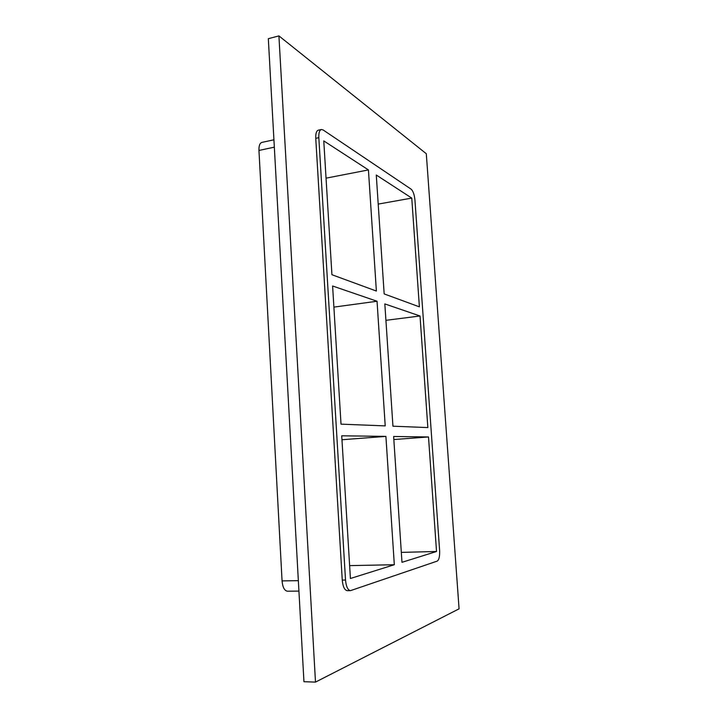 <?xml version="1.0" encoding="UTF-8"?>
<svg xmlns="http://www.w3.org/2000/svg" width="718" height="718" viewBox="0 0 718 718"><rect width="100%" height="100%" fill="white"/><g stroke="black" fill="none" stroke-linecap="round" stroke-linejoin="round"><path stroke-width="1.08" d="M392.943 426.196L427.847 427.578L420.03 315.992L384.83 303.92L392.943 426.196M341.014 424.15L385.216 425.891L377.04 301.246L332.605 285.997L341.014 424.15M428.502 436.957L436.526 551.487L401.981 562.32L393.635 436.49L428.502 436.957L393.832 439.542M385.907 436.391L341.723 435.799L350.411 578.493L394.317 564.725L385.907 436.391L341.965 439.739M321.35 129.509L318.298 130.173C316.423 130.829 315.579 133.548 315.758 138.332L318.828 137.677C318.648 132.893 319.492 130.164 321.35 129.509L323.109 129.958L411.145 189.184C413.119 191.024 414.385 194.686 414.95 200.16L439.613 550.518C439.847 556.351 439.039 559.887 437.208 561.117L350.492 590.645C347.799 590.133 346.148 586.597 345.52 580.027L342.262 580.072C342.881 586.633 344.55 590.169 347.252 590.672L350.492 590.645M318.828 137.677L345.52 580.027M376.376 291.05L368.433 169.924L323.773 140.89L331.922 274.716L376.376 291.05M376.277 175.021L411.764 198.096L419.384 306.846L384.166 293.913L376.277 175.021M394.317 564.725L349.621 565.622M436.526 551.487L401.317 552.375M420.03 315.992L385.916 320.327M333.888 307.116L377.04 301.246M326.044 178.163L368.433 169.924M411.764 198.096L378.206 204.091M298.347 580.674L282.066 580.889C282.659 587.279 284.445 590.717 287.415 591.201L298.921 591.102M282.066 580.889L258.956 150.448L274.33 147.163M273.926 139.795L261.864 142.406C259.799 143.097 258.821 145.781 258.956 150.448M315.489 682.1L303.947 681.723L268.326 38.7L278.916 35.9L426.304 153.733L459.071 608.828L315.489 682.1L278.916 35.9M315.758 138.332L342.262 580.072"/></g></svg>
